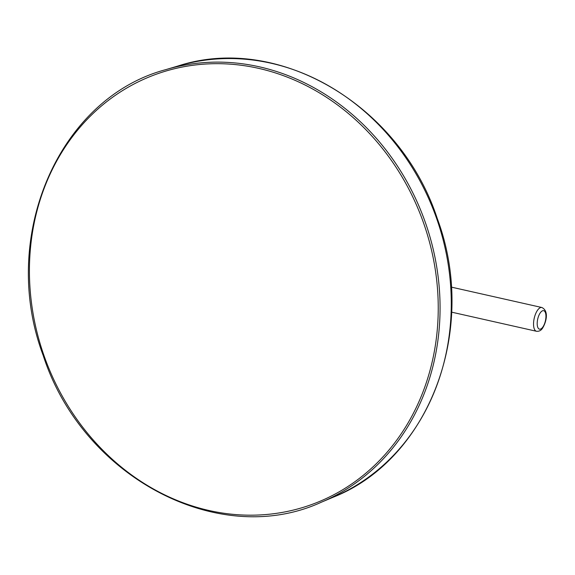 <?xml version="1.0" encoding="UTF-8"?>
<svg xmlns="http://www.w3.org/2000/svg" width="575" height="575" viewBox="0 0 575 575"><rect width="100%" height="100%" fill="white"/><g stroke="black" fill="none" stroke-linecap="round" stroke-linejoin="round"><path stroke-width="0.86" d="M541.844 307.503A12.183 5.074 102.7 0 0 537.704 309.997A12.183 5.074 102.7 0 0 533.578 322.755A12.183 5.074 102.7 0 0 536.489 331.272C538.976 331.538 540.974 330.546 542.484 328.296C545.998 322.697 549.405 311.14 541.844 307.503L451.267 287.098M542.707 327.232A9.473 3.946 102.7 0 0 545.797 314.194A9.473 3.946 102.7 0 0 540.428 312.62A9.473 3.946 102.7 0 0 537.345 325.658A9.473 3.946 102.7 0 0 542.707 327.232M436.77 218.888A229.418 201.617 -109.8 0 0 177.963 66.01C278.286 33.113 400.43 105.405 437.323 218.68C478.429 328.792 429.87 459.317 332.896 497.332A229.418 201.617 -109.8 0 0 436.77 218.888M425.514 222.935A230.108 202.228 -109.8 0 0 165.938 69.597C58.42 98.102 -1.287 237.432 43.226 355.544C82.419 477.207 218.96 549.341 321.332 502.219A230.108 202.228 -109.8 0 0 425.514 222.935M423.768 223.546A228.757 201.034 -109.8 0 0 158.326 73.492A228.757 201.034 -109.8 0 0 43.894 355.314A228.757 201.034 -109.8 0 0 309.336 505.368A228.757 201.034 -109.8 0 0 423.768 223.546M451.619 312.153L536.489 331.272M177.963 66.01L165.938 69.597M332.896 497.332L321.332 502.219"/></g></svg>
